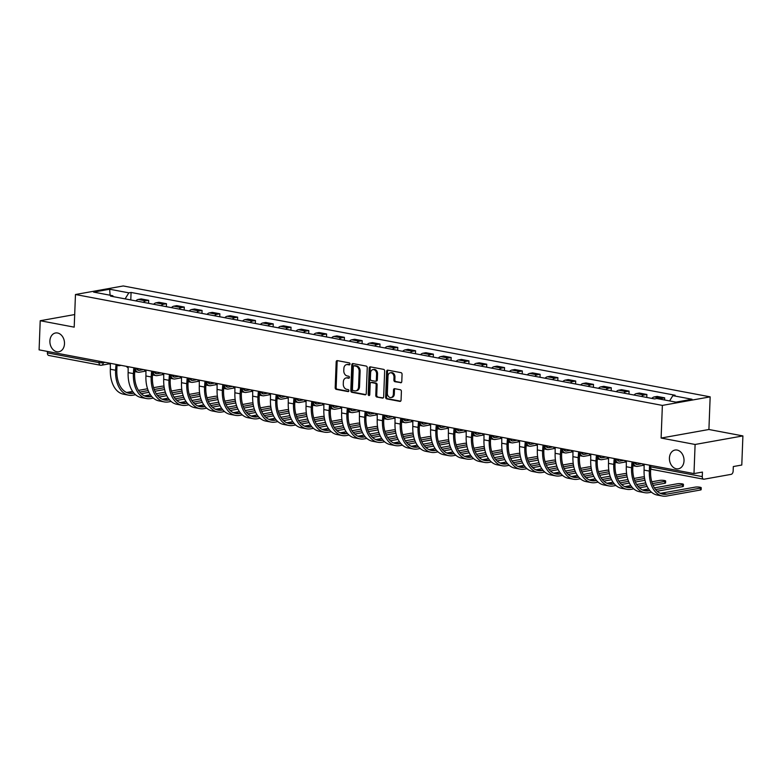 <?xml version="1.0" encoding="UTF-8"?>
<svg xmlns="http://www.w3.org/2000/svg" width="782" height="782" viewBox="0 0 782 782"><rect width="100%" height="100%" fill="white"/><g stroke="black" fill="none" stroke-linecap="round" stroke-linejoin="round"><path stroke-width="1.17" d="M349.994 364.031A1.026 0.772 -100.1 0 0 349.251 362.877L337.355 360.629A1.466 1.105 -100.1 0 0 336.182 361.861L335.185 387.716A1.466 1.105 -100.1 0 0 336.25 389.368L348.146 391.606A1.026 0.772 -100.1 0 0 348.225 389.602L346.68 389.309A4.682 3.548 -100.1 0 1 343.278 384.03L343.357 381.88A4.682 3.548 -100.1 0 1 346.123 377.95A4.682 3.548 -100.1 0 1 347.12 377.96L348.655 378.253A1.026 0.772 -100.1 0 0 348.733 376.24L347.198 375.947A4.682 3.548 -100.1 0 1 343.787 370.678L343.875 368.518A4.682 3.548 -100.1 0 1 346.631 364.588A4.682 3.548 -100.1 0 1 347.628 364.598L349.173 364.891A1.026 0.772 -100.1 0 0 349.994 364.031M669.421 458.037A9.531 7.224 -100.1 0 0 678.405 468.799A9.531 7.224 -100.1 0 0 684.025 460.803A9.531 7.224 -100.1 0 0 675.042 450.041A9.531 7.224 -100.1 0 0 669.421 458.037M49.892 340.981A9.531 7.224 -100.1 0 0 58.875 351.744A9.531 7.224 -100.1 0 0 64.495 343.738A9.531 7.224 -100.1 0 0 55.512 332.985A9.531 7.224 -100.1 0 0 49.892 340.981M400.609 382.779A1.466 1.105 -100.1 0 0 401.782 381.557L402.065 374.304A1.466 1.105 -100.1 0 0 401 372.652L387.784 370.16A1.466 1.105 -100.1 0 0 386.611 371.382L385.624 397.246A1.466 1.105 -100.1 0 0 386.679 398.888L399.895 401.391A1.466 1.105 -100.1 0 0 401.068 400.159L401.401 391.401A1.466 1.105 -100.1 0 0 400.345 389.749L394.685 388.683A1.466 1.105 -100.1 0 0 393.512 389.905L393.346 394.255A3.91 2.962 -100.1 0 1 391.039 397.539A3.91 2.962 -100.1 0 1 387.354 393.121L388.009 376.103A3.91 2.962 -100.1 0 1 390.316 372.818A3.91 2.962 -100.1 0 1 394.001 377.227L393.893 380.072A1.466 1.105 -100.1 0 0 394.959 381.714L401.215 382.672M662.374 405.408L661.113 438.047L695.1 444.469L693.986 473.589L39.1 349.857L40.214 320.728L74.202 327.15L75.463 294.511L662.374 405.408L710.164 396.855L123.253 285.958L75.463 294.511M367.247 367.726A1.466 1.105 -100.1 0 0 366.181 366.074L352.975 363.581A1.466 1.105 -100.1 0 0 351.792 364.803L350.805 390.668A1.466 1.105 -100.1 0 0 351.871 392.31L365.077 394.812A1.466 1.105 -100.1 0 0 366.25 393.581L367.247 367.726M370.375 366.875L383.591 369.368A1.466 1.105 -100.1 0 1 384.656 371.01L383.659 396.875A1.466 1.105 -100.1 0 1 382.486 398.097L376.836 397.031A1.466 1.105 -100.1 0 1 375.771 395.379L376.171 384.891A1.466 1.105 -100.1 0 0 375.106 383.248L371.352 382.535A1.466 1.105 -100.1 0 0 370.179 383.767L369.759 394.685A1.026 0.772 -100.1 0 1 368.195 394.382L369.202 368.097A1.466 1.105 -100.1 0 1 370.375 366.875M695.1 444.469L742.9 435.916L741.786 465.036L733.321 466.551L733.145 471.087A2.981 1.867 100.7 0 1 731.121 474.361L704.074 479.2A2.981 1.867 100.7 0 1 703.634 479.2L651.963 469.435A2.981 1.867 -79.3 0 1 650.604 466.854L702.265 476.609A2.981 1.867 100.7 0 0 703.634 479.2M742.9 435.916L708.912 429.494L710.164 396.855M693.986 473.589L702.441 472.074L702.265 476.609M49.188 355.458A2.981 1.867 -79.3 0 1 48.748 355.458A2.981 1.867 -79.3 0 1 47.389 352.877L99.05 362.643A2.981 0.538 2.2 0 0 103.244 362.731L105.296 362.359M47.438 351.431L47.389 352.877M74.691 314.56L40.214 320.728M143.389 302.331A6.852 4.291 -79.3 0 1 145.775 300.875L138.248 299.447A6.852 4.291 100.7 0 0 135.863 300.914M138.248 299.447L141.171 298.929L148.697 300.347L148.58 303.318M145.775 300.875L148.697 300.347M166.37 306.681L166.488 303.709L158.961 302.292L156.048 302.81A6.852 4.291 100.7 0 0 153.653 304.276M161.18 305.694A6.852 4.291 -79.3 0 1 163.575 304.227L166.488 303.709M184.161 310.043L184.278 307.072L176.752 305.645L173.839 306.173A6.852 4.291 100.7 0 0 171.444 307.639M178.97 309.056A6.852 4.291 -79.3 0 1 181.365 307.59L184.278 307.072M201.952 313.406L202.069 310.434L194.542 309.007L191.629 309.535A6.852 4.291 100.7 0 0 189.234 311.001M196.761 312.419A6.852 4.291 -79.3 0 1 199.156 310.953L202.069 310.434M219.752 316.759L219.859 313.797L212.333 312.37L209.42 312.898A6.852 4.291 100.7 0 0 207.025 314.364M214.551 315.781A6.852 4.291 -79.3 0 1 216.946 314.315L219.859 313.797M237.542 320.121L237.65 317.16L230.123 315.733L227.21 316.26A6.852 4.291 100.7 0 0 224.815 317.727M232.342 319.144A6.852 4.291 -79.3 0 1 234.737 317.678L237.65 317.16M255.333 323.484L255.45 320.522L247.923 319.095L245.001 319.613A6.852 4.291 100.7 0 0 242.615 321.079M250.142 322.507A6.852 4.291 -79.3 0 1 252.527 321.04L255.45 320.522M273.123 326.847L273.241 323.885L265.714 322.458L262.791 322.976A6.852 4.291 100.7 0 0 260.406 324.442M267.933 325.869A6.852 4.291 -79.3 0 1 270.328 324.403L273.241 323.885M290.914 330.209L291.031 327.238L283.504 325.82L280.591 326.338A6.852 4.291 100.7 0 0 278.197 327.805M285.723 329.232A6.852 4.291 -79.3 0 1 288.118 327.766L291.031 327.238M308.704 333.572L308.822 330.6L301.295 329.183L298.382 329.701A6.852 4.291 100.7 0 0 295.987 331.167M303.514 332.594A6.852 4.291 -79.3 0 1 305.909 331.128L308.822 330.6M326.505 336.934L326.612 333.963L319.085 332.546L316.172 333.064A6.852 4.291 100.7 0 0 313.778 334.53M321.304 335.957A6.852 4.291 -79.3 0 1 323.699 334.491L326.612 333.963M344.295 340.297L344.403 337.325L336.876 335.908L333.963 336.426A6.852 4.291 100.7 0 0 331.568 337.892M339.095 339.31A6.852 4.291 -79.3 0 1 341.49 337.853L344.403 337.325M362.086 343.66L362.203 340.688L354.676 339.271L351.753 339.789A6.852 4.291 100.7 0 0 349.358 341.255M356.895 342.672A6.852 4.291 -79.3 0 1 359.28 341.206L362.203 340.688M379.876 347.022L379.993 344.051L372.467 342.624L369.544 343.151A6.852 4.291 100.7 0 0 367.159 344.618M374.686 346.035A6.852 4.291 -79.3 0 1 377.071 344.569L379.993 344.051M397.667 350.385L397.784 347.413L390.257 345.986L387.344 346.514A6.852 4.291 100.7 0 0 384.949 347.98M392.476 349.398A6.852 4.291 -79.3 0 1 394.871 347.931L397.784 347.413M415.457 353.738L415.574 350.776L408.048 349.349L405.135 349.877A6.852 4.291 100.7 0 0 402.74 351.343M410.267 352.76A6.852 4.291 -79.3 0 1 412.661 351.294L415.574 350.776M433.257 357.1L433.365 354.138L425.838 352.711L422.925 353.239A6.852 4.291 100.7 0 0 420.53 354.696M428.057 356.123A6.852 4.291 -79.3 0 1 430.452 354.657L433.365 354.138M451.048 360.463L451.155 357.501L443.629 356.074L440.716 356.592A6.852 4.291 100.7 0 0 438.321 358.058M445.848 359.485A6.852 4.291 -79.3 0 1 448.242 358.019L451.155 357.501M468.838 363.825L468.956 360.864L461.419 359.437L458.506 359.955A6.852 4.291 100.7 0 0 456.111 361.421M463.638 362.848A6.852 4.291 -79.3 0 1 466.033 361.382L468.956 360.864M486.629 367.188L486.746 364.217L479.219 362.799L476.297 363.317A6.852 4.291 100.7 0 0 473.912 364.783M481.438 366.211A6.852 4.291 -79.3 0 1 483.823 364.744L486.746 364.217M504.419 370.551L504.537 367.579L497.01 366.162L494.097 366.68A6.852 4.291 100.7 0 0 491.702 368.146M499.229 369.573A6.852 4.291 -79.3 0 1 501.624 368.107L504.537 367.579M522.21 373.913L522.327 370.942L514.8 369.524L511.887 370.042A6.852 4.291 100.7 0 0 509.493 371.509M517.019 372.936A6.852 4.291 -79.3 0 1 519.414 371.47L522.327 370.942M540.01 377.276L540.118 374.304L532.591 372.887L529.678 373.405A6.852 4.291 100.7 0 0 527.283 374.871M534.81 376.289A6.852 4.291 -79.3 0 1 537.205 374.832L540.118 374.304M557.801 380.638L557.908 377.667L550.381 376.25L547.468 376.768A6.852 4.291 100.7 0 0 545.074 378.234M552.6 379.651A6.852 4.291 -79.3 0 1 554.995 378.185L557.908 377.667M575.591 384.001L575.699 381.03L568.172 379.602L565.259 380.13A6.852 4.291 100.7 0 0 562.864 381.596M570.391 383.014A6.852 4.291 -79.3 0 1 572.786 381.548L575.699 381.03M593.382 387.364L593.499 384.392L585.972 382.965L583.049 383.493A6.852 4.291 100.7 0 0 580.664 384.959M588.191 386.376A6.852 4.291 -79.3 0 1 590.576 384.91L593.499 384.392M611.172 390.717L611.289 387.755L603.763 386.328L600.84 386.855A6.852 4.291 100.7 0 0 598.455 388.322M605.982 389.739A6.852 4.291 -79.3 0 1 608.376 388.273L611.289 387.755M628.963 394.079L629.08 391.117L621.553 389.69L618.64 390.218A6.852 4.291 100.7 0 0 616.245 391.674M623.772 393.102A6.852 4.291 -79.3 0 1 626.167 391.635L629.08 391.117M646.753 397.442L646.87 394.48L639.344 393.053L636.431 393.571A6.852 4.291 100.7 0 0 634.036 395.037M641.563 396.464A6.852 4.291 -79.3 0 1 643.957 394.998L646.87 394.48M664.583 399.983L664.661 397.843L657.134 396.415L654.221 396.933A6.852 4.291 100.7 0 0 651.826 398.4M660.086 399.133A6.852 4.291 -79.3 0 1 661.748 398.361L664.661 397.843M113.429 296.671L112.774 295.723L93.605 292.106L109.666 289.232L128.835 292.849L125.1 298.88M669.578 400.931L672.852 395.643L675.101 395.242L131.073 292.448L128.835 292.849M672.852 395.643L692.021 399.26L675.961 402.134L656.792 398.517L654.554 398.918L110.526 296.124L112.774 295.723M661.113 438.047L708.912 429.494M130.79 299.956L131.073 292.448M109.666 289.232L110.086 295.215M349.779 364.656L348.586 364.432A4.682 3.548 -100.1 0 0 347.589 364.422L346.631 364.588M346.123 377.95L347.071 377.784A4.682 3.548 -100.1 0 1 348.078 377.784L349.261 378.009M337.57 360.668A1.466 1.105 -100.1 0 0 337.14 361.685L336.143 387.54A1.466 1.105 -100.1 0 0 337.208 389.192L348.752 391.371M353.181 363.62A1.466 1.105 -100.1 0 0 352.75 364.637L351.763 390.492A1.466 1.105 -100.1 0 0 352.819 392.144L365.82 394.597M354.129 365.829A1.026 0.772 -100.1 0 0 353.308 366.68L352.428 389.377A1.026 0.772 -100.1 0 0 353.181 390.531L354.803 390.844A4.682 3.548 -100.1 0 0 355.8 390.853A4.682 3.548 -100.1 0 0 358.557 386.924L359.153 371.411A4.682 3.548 -100.1 0 0 355.751 366.132L354.129 365.829L355.077 365.653A1.026 0.772 -100.1 0 0 354.657 365.732M355.8 390.853L356.758 390.677A4.682 3.548 -100.1 0 0 359.515 386.748L358.557 386.924M355.077 365.653L356.709 365.956A4.682 3.548 -100.1 0 1 360.111 371.235L359.515 386.748M383.229 397.891L376.836 397.031M371.704 382.476A1.466 1.105 -100.1 0 1 372.31 382.369L376.064 383.072A1.466 1.105 -100.1 0 1 377.129 384.724L376.728 395.213A1.466 1.105 -100.1 0 0 377.784 396.855M370.59 366.914A1.466 1.105 -100.1 0 0 370.16 367.921L369.153 394.216A1.026 0.772 -100.1 0 0 369.593 395.233M376.592 374.011A3.91 2.962 -100.1 0 0 372.906 369.603A3.91 2.962 -100.1 0 0 370.6 372.877L370.365 378.879A1.466 1.105 -100.1 0 0 371.43 380.531L375.184 381.235A1.466 1.105 -100.1 0 0 376.357 380.013L376.592 374.011L377.55 373.845A3.91 2.962 -100.1 0 0 373.864 369.427L372.906 369.603M376.142 381.069A1.466 1.105 -100.1 0 0 377.315 379.837L376.357 380.013M377.55 373.845L377.315 379.837M390.316 372.818L391.274 372.643A3.91 2.962 -100.1 0 1 394.959 377.061L394.851 379.896A1.466 1.105 -100.1 0 0 395.907 381.548L401.352 382.574M391.039 397.539L391.997 397.364A3.91 2.962 -100.1 0 0 394.304 394.079L393.346 394.255M394.9 388.722A1.466 1.105 -100.1 0 0 394.47 389.739L394.304 394.079M387.999 370.199A1.466 1.105 -100.1 0 0 387.569 371.215L386.572 397.07A1.466 1.105 -100.1 0 0 387.637 398.722L400.638 401.176M143.575 369.593L139.362 370.345A5.582 3.499 -79.3 0 1 138.531 370.345A5.582 3.499 -79.3 0 1 136.801 369.065M135.032 368.615A7.517 4.712 100.7 0 0 138.179 372.252A7.517 4.712 100.7 0 0 139.284 372.252L145.999 371.049M164.005 386.152A3.421 0.616 2.2 0 0 161.424 386.279L153.614 387.667M108.678 363.004A2.981 2.258 -100.1 0 0 110.35 364.314L110.34 369.251A28.738 18.006 100.7 0 0 123.448 394.187L128.698 395.184A28.738 18.006 100.7 0 0 132.95 395.184L135.53 394.724M133.927 393.121L133.018 393.287A26.803 16.793 -79.3 0 1 129.059 393.278A26.803 16.793 -79.3 0 1 116.831 370.023L117.007 365.302M117.153 365.165A2.981 2.258 -100.1 0 1 116.577 365.38A2.981 2.258 -100.1 0 1 115.941 365.37L115.58 370.238A28.738 18.006 100.7 0 0 128.698 395.184M141.2 393.708L148.991 392.32M154.924 391.254L164.611 389.524M164.249 387.696L154.21 389.495M148.199 390.57L139.685 392.095M147.544 388.762L138.463 390.384M132.637 391.42L127.779 392.29A26.803 16.793 -79.3 0 1 126.498 392.447M161.366 372.955L157.153 373.708A5.582 3.499 -79.3 0 1 156.332 373.708A5.582 3.499 -79.3 0 1 154.592 372.428M152.832 371.978A7.517 4.712 100.7 0 0 155.97 375.614A7.517 4.712 100.7 0 0 157.084 375.614L163.79 374.412M179.156 376.318L174.943 377.071A5.582 3.499 -79.3 0 1 174.122 377.071A5.582 3.499 -79.3 0 1 172.392 375.79M170.623 375.34A7.517 4.712 100.7 0 0 173.76 378.977A7.517 4.712 100.7 0 0 174.875 378.977L181.58 377.774M181.805 389.514A3.421 0.616 2.2 0 0 179.215 389.632L171.414 391.029M126.469 366.367A2.981 2.258 -100.1 0 0 128.15 367.677L128.131 372.613A28.738 18.006 100.7 0 0 141.239 397.549L146.488 398.546A28.738 18.006 100.7 0 0 150.74 398.546L153.331 398.087M151.728 396.484L150.809 396.65A26.803 16.793 -79.3 0 1 146.85 396.64A26.803 16.793 -79.3 0 1 134.621 373.385L134.797 368.664M134.944 368.527A2.981 2.258 -100.1 0 1 134.367 368.733A2.981 2.258 -100.1 0 1 133.732 368.733L133.38 373.601A28.738 18.006 100.7 0 0 146.488 398.546M158.99 397.07L166.781 395.682M172.714 394.617L182.401 392.887M182.04 391.059L172.001 392.857M165.989 393.933L157.475 395.457M165.334 392.114L156.253 393.747M150.427 394.783L145.569 395.653A26.803 16.793 -79.3 0 1 144.289 395.809M199.596 392.867A3.421 0.616 2.2 0 0 197.005 392.994L189.205 394.392M144.269 369.72A2.981 2.258 -100.1 0 0 145.941 371.039L145.921 375.976A28.738 18.006 100.7 0 0 159.039 400.912L164.279 401.909A28.738 18.006 100.7 0 0 168.531 401.909L171.121 401.449M169.518 399.846L168.609 400.013A26.803 16.793 -79.3 0 1 164.64 400.003A26.803 16.793 -79.3 0 1 152.412 376.738L152.588 372.027M152.734 371.89A2.981 2.258 -100.1 0 1 152.167 372.095A2.981 2.258 -100.1 0 1 151.522 372.095L151.17 376.963A28.738 18.006 100.7 0 0 164.279 401.909M176.781 400.433L184.572 399.045M190.505 397.979L200.202 396.249M199.83 394.421L189.791 396.22M183.79 397.295L175.266 398.82M183.125 395.477L174.044 397.109M168.218 398.146L163.36 399.016A26.803 16.793 -79.3 0 1 162.079 399.172M196.956 379.681L192.734 380.433A5.582 3.499 -79.3 0 1 191.913 380.433A5.582 3.499 -79.3 0 1 190.182 379.153M188.413 378.703A7.517 4.712 100.7 0 0 191.551 382.339A7.517 4.712 100.7 0 0 192.665 382.339L199.381 381.137M214.747 383.043L210.534 383.796A5.582 3.499 -79.3 0 1 209.703 383.796A5.582 3.499 -79.3 0 1 207.973 382.515M206.204 382.066A7.517 4.712 100.7 0 0 209.341 385.692A7.517 4.712 100.7 0 0 210.456 385.702L217.171 384.5M232.537 386.406L228.324 387.158A5.582 3.499 -79.3 0 1 227.494 387.158A5.582 3.499 -79.3 0 1 225.763 385.878M223.994 385.428A7.517 4.712 100.7 0 0 227.132 389.055A7.517 4.712 100.7 0 0 228.246 389.055L234.962 387.862M217.386 396.23A3.421 0.616 2.2 0 0 214.796 396.357L206.995 397.755M162.06 373.082A2.981 2.258 -100.1 0 0 163.731 374.402L163.712 379.338A28.738 18.006 100.7 0 0 176.83 404.274L182.069 405.272A28.738 18.006 100.7 0 0 186.321 405.272L188.912 404.812M187.309 403.209L186.399 403.365A26.803 16.793 -79.3 0 1 182.431 403.365A26.803 16.793 -79.3 0 1 170.202 380.101L170.388 375.38M170.525 375.252A2.981 2.258 -100.1 0 1 169.958 375.458A2.981 2.258 -100.1 0 1 169.323 375.458L168.961 380.326A28.738 18.006 100.7 0 0 182.069 405.272M194.571 403.795L202.362 402.407M208.295 401.342L217.992 399.612M217.621 397.784L207.582 399.582M201.58 400.658L193.056 402.183M200.915 398.84L191.834 400.462M186.008 401.508L181.15 402.378A26.803 16.793 -79.3 0 1 179.87 402.535M235.177 399.592A3.421 0.616 2.2 0 0 232.596 399.719L224.786 401.117M179.85 376.445A2.981 2.258 -100.1 0 0 181.522 377.765L181.502 382.701A28.738 18.006 100.7 0 0 194.62 407.637L199.869 408.634A28.738 18.006 100.7 0 0 204.112 408.634L206.702 408.175M205.099 406.572L204.19 406.728A26.803 16.793 -79.3 0 1 200.221 406.728A26.803 16.793 -79.3 0 1 187.993 383.463L188.179 378.742M188.315 378.615A2.981 2.258 -100.1 0 1 187.748 378.82A2.981 2.258 -100.1 0 1 187.113 378.82L186.751 383.688A28.738 18.006 100.7 0 0 199.869 408.634M212.362 407.158L220.153 405.76M226.096 404.705L235.783 402.965M235.411 401.146L225.372 402.945M219.371 404.02L210.847 405.535M218.706 402.202L209.635 403.825M203.799 404.871L198.941 405.741A26.803 16.793 -79.3 0 1 197.66 405.897M252.967 402.955A3.421 0.616 2.2 0 0 250.387 403.082L242.576 404.48M197.641 379.808A2.981 2.258 -100.1 0 0 199.312 381.127L199.293 386.054A28.738 18.006 100.7 0 0 212.411 411L217.66 411.987A28.738 18.006 100.7 0 0 221.912 411.997L224.493 411.537M222.89 409.934L221.98 410.091A26.803 16.793 -79.3 0 1 218.012 410.091A26.803 16.793 -79.3 0 1 205.783 386.826L205.969 382.105M206.106 381.978A2.981 2.258 -100.1 0 1 205.539 382.183A2.981 2.258 -100.1 0 1 204.904 382.183L204.542 387.051A28.738 18.006 100.7 0 0 217.66 411.987M230.152 410.521L237.953 409.123M243.886 408.067L253.573 406.327M253.202 404.509L243.163 406.308M237.161 407.373L228.647 408.898M236.506 405.565L227.425 407.187M221.589 408.233L216.731 409.103A26.803 16.793 -79.3 0 1 215.461 409.26M250.328 389.768L246.115 390.521A5.582 3.499 -79.3 0 1 245.284 390.521A5.582 3.499 -79.3 0 1 243.554 389.24M241.785 388.791A7.517 4.712 100.7 0 0 244.932 392.417A7.517 4.712 100.7 0 0 246.037 392.417L252.752 391.225M270.758 406.317A3.421 0.616 2.2 0 0 268.177 406.445L260.367 407.842M215.431 383.17A2.981 2.258 -100.1 0 0 217.103 384.49L217.093 389.416A28.738 18.006 100.7 0 0 230.201 414.362L235.45 415.35A28.738 18.006 100.7 0 0 239.703 415.359L242.283 414.9M240.68 413.297L239.771 413.453A26.803 16.793 -79.3 0 1 235.812 413.453A26.803 16.793 -79.3 0 1 223.574 390.189L223.76 385.467M223.906 385.331A2.981 2.258 -100.1 0 1 223.329 385.546A2.981 2.258 -100.1 0 1 222.694 385.546L222.332 390.413A28.738 18.006 100.7 0 0 235.45 415.35M247.953 413.883L255.743 412.485M261.677 411.43L271.364 409.69M270.992 407.872L260.963 409.66M254.952 410.736L246.438 412.261M254.297 408.927L245.216 410.55M239.38 411.596L234.532 412.466A26.803 16.793 -79.3 0 1 233.251 412.622M268.118 393.121L263.905 393.884A5.582 3.499 -79.3 0 1 263.075 393.884A5.582 3.499 -79.3 0 1 261.344 392.603M259.585 392.153A7.517 4.712 100.7 0 0 262.723 395.78A7.517 4.712 100.7 0 0 263.827 395.78L270.543 394.578M288.548 409.68A3.421 0.616 2.2 0 0 285.968 409.807L278.167 411.205M233.222 386.533A2.981 2.258 -100.1 0 0 234.903 387.843L234.883 392.779A28.738 18.006 100.7 0 0 247.992 417.725L253.241 418.712A28.738 18.006 100.7 0 0 257.493 418.722L260.074 418.253M258.48 416.65L257.561 416.816A26.803 16.793 -79.3 0 1 253.603 416.816A26.803 16.793 -79.3 0 1 241.374 393.551L241.55 388.83M241.697 388.693A2.981 2.258 -100.1 0 1 241.12 388.908A2.981 2.258 -100.1 0 1 240.485 388.898L240.123 393.776A28.738 18.006 100.7 0 0 253.241 418.712M265.743 417.246L273.534 415.848M279.467 414.792L289.154 413.052M288.793 411.234L278.754 413.023M272.742 414.098L264.228 415.623M272.087 412.29L263.006 413.913M257.18 414.959L252.322 415.829A26.803 16.793 -79.3 0 1 251.042 415.985M285.909 396.484L281.696 397.246A5.582 3.499 -79.3 0 1 280.875 397.236A5.582 3.499 -79.3 0 1 279.145 395.966M277.375 395.516A7.517 4.712 100.7 0 0 280.513 399.143A7.517 4.712 100.7 0 0 281.628 399.143L288.333 397.94M306.349 413.043A3.421 0.616 2.2 0 0 303.758 413.17L295.958 414.568M251.022 389.895A2.981 2.258 -100.1 0 0 252.694 391.205L252.674 396.142A28.738 18.006 100.7 0 0 265.782 421.087L271.031 422.075A28.738 18.006 100.7 0 0 275.284 422.085L277.874 421.615M276.271 420.012L275.362 420.178A26.803 16.793 -79.3 0 1 271.393 420.178A26.803 16.793 -79.3 0 1 259.165 396.914L259.341 392.193M259.487 392.056A2.981 2.258 -100.1 0 1 258.92 392.271A2.981 2.258 -100.1 0 1 258.275 392.261L257.923 397.139A28.738 18.006 100.7 0 0 271.031 422.075M283.534 420.608L291.324 419.211M297.258 418.145L306.955 416.415M306.583 414.597L296.544 416.386M290.542 417.461L282.019 418.986M289.878 415.653L280.797 417.275M274.971 418.321L270.113 419.191A26.803 16.793 -79.3 0 1 268.832 419.348M303.709 399.846L299.486 400.599A5.582 3.499 -79.3 0 1 298.665 400.599A5.582 3.499 -79.3 0 1 296.935 399.319M295.166 398.869A7.517 4.712 100.7 0 0 298.304 402.505A7.517 4.712 100.7 0 0 299.418 402.505L306.124 401.303M324.139 416.405A3.421 0.616 2.2 0 0 321.549 416.532L313.748 417.93M268.812 393.258A2.981 2.258 -100.1 0 0 270.484 394.568L270.464 399.504A28.738 18.006 100.7 0 0 283.583 424.45L288.822 425.437A28.738 18.006 100.7 0 0 293.074 425.447L295.664 424.978M294.061 423.375L293.152 423.541A26.803 16.793 -79.3 0 1 289.184 423.531A26.803 16.793 -79.3 0 1 276.955 400.276L277.131 395.555M277.278 395.418A2.981 2.258 -100.1 0 1 276.711 395.633A2.981 2.258 -100.1 0 1 276.075 395.624L275.714 400.501A28.738 18.006 100.7 0 0 288.822 425.437M301.324 423.971L309.115 422.573M315.048 421.508L324.745 419.778M324.374 417.95L314.335 419.748M308.333 420.824L299.809 422.348M307.668 419.015L298.587 420.638M292.761 421.684L287.903 422.554A26.803 16.793 -79.3 0 1 286.623 422.71M321.5 403.209L317.277 403.962A5.582 3.499 -79.3 0 1 316.456 403.962A5.582 3.499 -79.3 0 1 314.726 402.681M312.956 402.231A7.517 4.712 100.7 0 0 316.094 405.868A7.517 4.712 100.7 0 0 317.209 405.868L323.924 404.665M341.93 419.768A3.421 0.616 2.2 0 0 339.339 419.895L331.539 421.283M286.603 396.621A2.981 2.258 -100.1 0 0 288.275 397.93L288.255 402.867A28.738 18.006 100.7 0 0 301.373 427.813L306.612 428.8A28.738 18.006 100.7 0 0 310.865 428.8L313.455 428.341M311.852 426.737L310.943 426.904A26.803 16.793 -79.3 0 1 306.974 426.894A26.803 16.793 -79.3 0 1 294.746 403.639L294.931 398.918M295.068 398.781A2.981 2.258 -100.1 0 1 294.501 398.996A2.981 2.258 -100.1 0 1 293.866 398.986L293.504 403.854A28.738 18.006 100.7 0 0 306.612 428.8M319.115 427.334L326.905 425.936M332.849 424.87L342.536 423.14M342.164 421.312L332.125 423.111M326.123 424.186L317.6 425.711M325.459 422.378L316.387 424M310.552 425.046L305.694 425.907A26.803 16.793 -79.3 0 1 304.413 426.063M339.29 406.572L335.077 407.324A5.582 3.499 -79.3 0 1 334.246 407.324A5.582 3.499 -79.3 0 1 332.516 406.044M330.747 405.594A7.517 4.712 100.7 0 0 333.885 409.23A7.517 4.712 100.7 0 0 334.999 409.23L341.714 408.028M359.72 423.13A3.421 0.616 2.2 0 0 357.139 423.257L349.329 424.646M304.393 399.983A2.981 2.258 -100.1 0 0 306.065 401.293L306.045 406.229A28.738 18.006 100.7 0 0 319.164 431.165L324.413 432.163A28.738 18.006 100.7 0 0 328.665 432.163L331.245 431.703M329.642 430.1L328.733 430.266A26.803 16.793 -79.3 0 1 324.765 430.256A26.803 16.793 -79.3 0 1 312.536 407.002L312.722 402.28M312.859 402.144A2.981 2.258 -100.1 0 1 312.292 402.359A2.981 2.258 -100.1 0 1 311.656 402.349L311.295 407.217A28.738 18.006 100.7 0 0 324.413 432.163M336.905 430.687L344.696 429.298M350.639 428.233L360.326 426.503M359.955 424.675L349.916 426.473M343.914 427.549L335.39 429.074M343.259 425.74L334.178 427.363M328.342 428.399L323.484 429.269A26.803 16.793 -79.3 0 1 322.213 429.426M357.081 409.934L352.868 410.687A5.582 3.499 -79.3 0 1 352.037 410.687A5.582 3.499 -79.3 0 1 350.307 409.406M348.537 408.957A7.517 4.712 100.7 0 0 351.685 412.593A7.517 4.712 100.7 0 0 352.79 412.593L359.505 411.391M377.51 426.493A3.421 0.616 2.2 0 0 374.93 426.61L367.12 428.008M322.184 403.346A2.981 2.258 -100.1 0 0 323.856 404.656L323.846 409.592A28.738 18.006 100.7 0 0 336.954 434.528L342.203 435.525A28.738 18.006 100.7 0 0 346.455 435.525L349.036 435.066M347.433 433.463L346.524 433.629A26.803 16.793 -79.3 0 1 342.565 433.619A26.803 16.793 -79.3 0 1 330.327 410.364L330.512 405.643M330.659 405.506A2.981 2.258 -100.1 0 1 330.082 405.711A2.981 2.258 -100.1 0 1 329.447 405.711L329.085 410.579A28.738 18.006 100.7 0 0 342.203 435.525M354.696 434.049L362.496 432.661M368.43 431.596L378.117 429.865M377.745 428.037L367.716 429.836M361.704 430.911L353.19 432.436M361.049 429.093L351.968 430.726M346.133 431.762L341.275 432.632A26.803 16.793 -79.3 0 1 340.004 432.788M374.871 413.297L370.658 414.049A5.582 3.499 -79.3 0 1 369.827 414.049A5.582 3.499 -79.3 0 1 368.097 412.769M366.338 412.319A7.517 4.712 100.7 0 0 369.475 415.956A7.517 4.712 100.7 0 0 370.58 415.956L377.295 414.753M395.301 429.846A3.421 0.616 2.2 0 0 392.72 429.973L384.91 431.371M339.975 406.699A2.981 2.258 -100.1 0 0 341.656 408.018L341.636 412.955A28.738 18.006 100.7 0 0 354.745 437.891L359.994 438.888A28.738 18.006 100.7 0 0 364.246 438.888L366.826 438.428M365.233 436.825L364.314 436.991A26.803 16.793 -79.3 0 1 360.355 436.982A26.803 16.793 -79.3 0 1 348.127 413.717L348.303 409.006M348.449 408.869A2.981 2.258 -100.1 0 1 347.873 409.074A2.981 2.258 -100.1 0 1 347.237 409.074L346.876 413.942A28.738 18.006 100.7 0 0 359.994 438.888M372.496 437.412L380.287 436.024M386.22 434.958L395.907 433.228M395.545 431.4L385.506 433.199M379.495 434.274L370.981 435.799M378.84 432.456L369.759 434.088M363.933 435.124L359.075 435.994A26.803 16.793 -79.3 0 1 357.794 436.151M392.662 416.659L388.449 417.412A5.582 3.499 -79.3 0 1 387.628 417.412A5.582 3.499 -79.3 0 1 385.897 416.132M384.128 415.682A7.517 4.712 100.7 0 0 387.266 419.308A7.517 4.712 100.7 0 0 388.38 419.318L395.086 418.116M413.101 433.208A3.421 0.616 2.2 0 0 410.511 433.336L402.71 434.733M357.775 410.061A2.981 2.258 -100.1 0 0 359.446 411.381L359.427 416.317A28.738 18.006 100.7 0 0 372.535 441.253L377.784 442.25A28.738 18.006 100.7 0 0 382.036 442.25L384.627 441.791M383.024 440.188L382.105 440.344A26.803 16.793 -79.3 0 1 378.146 440.344A26.803 16.793 -79.3 0 1 365.917 417.08L366.093 412.358M366.24 412.231A2.981 2.258 -100.1 0 1 365.673 412.437A2.981 2.258 -100.1 0 1 365.028 412.437L364.676 417.305A28.738 18.006 100.7 0 0 377.784 442.25M390.286 440.774L398.077 439.386M404.011 438.321L413.707 436.591M413.336 434.763L403.297 436.561M397.285 437.637L388.771 439.161M396.63 435.818L387.549 437.441M381.724 438.487L376.865 439.357A26.803 16.793 -79.3 0 1 375.585 439.513M410.462 420.022L406.239 420.775A5.582 3.499 -79.3 0 1 405.418 420.775A5.582 3.499 -79.3 0 1 403.688 419.494M401.919 419.044A7.517 4.712 100.7 0 0 405.056 422.671A7.517 4.712 100.7 0 0 406.171 422.681L412.876 421.478M430.892 436.571A3.421 0.616 2.2 0 0 428.301 436.698L420.501 438.096M375.565 413.424A2.981 2.258 -100.1 0 0 377.237 414.743L377.217 419.68A28.738 18.006 100.7 0 0 390.335 444.616L395.575 445.613A28.738 18.006 100.7 0 0 399.827 445.613L402.417 445.154M400.814 443.55L399.905 443.707A26.803 16.793 -79.3 0 1 395.936 443.707A26.803 16.793 -79.3 0 1 383.708 420.442L383.884 415.721M384.03 415.594A2.981 2.258 -100.1 0 1 383.463 415.799A2.981 2.258 -100.1 0 1 382.828 415.799L382.466 420.667A28.738 18.006 100.7 0 0 395.575 445.613M408.077 444.137L415.868 442.739M421.801 441.683L431.498 439.943M431.126 438.125L421.087 439.924M415.086 440.999L406.562 442.514M414.421 439.181L405.34 440.804M399.514 441.85L394.656 442.72A26.803 16.793 -79.3 0 1 393.375 442.876M428.253 423.385L424.03 424.137A5.582 3.499 -79.3 0 1 423.209 424.137A5.582 3.499 -79.3 0 1 421.478 422.857M419.709 422.407A7.517 4.712 100.7 0 0 422.847 426.034A7.517 4.712 100.7 0 0 423.961 426.034L430.677 424.841M448.682 439.934A3.421 0.616 2.2 0 0 446.092 440.061L438.291 441.459M393.356 416.786A2.981 2.258 -100.1 0 0 395.027 418.106L395.008 423.033A28.738 18.006 100.7 0 0 408.126 447.978L413.365 448.966A28.738 18.006 100.7 0 0 417.617 448.976L420.208 448.516M418.605 446.913L417.696 447.069A26.803 16.793 -79.3 0 1 413.727 447.069A26.803 16.793 -79.3 0 1 401.498 423.805L401.684 419.084M401.821 418.957A2.981 2.258 -100.1 0 1 401.254 419.162A2.981 2.258 -100.1 0 1 400.619 419.162L400.257 424.03A28.738 18.006 100.7 0 0 413.365 448.966M425.867 447.5L433.658 446.102M439.592 445.046L449.288 443.306M448.917 441.488L438.878 443.286M432.876 444.352L424.352 445.877M432.211 442.544L423.13 444.166M417.305 445.212L412.446 446.082A26.803 16.793 -79.3 0 1 411.166 446.239M446.043 426.747L441.83 427.5A5.582 3.499 -79.3 0 1 440.999 427.5A5.582 3.499 -79.3 0 1 439.269 426.219M437.5 425.77A7.517 4.712 100.7 0 0 440.637 429.396A7.517 4.712 100.7 0 0 441.752 429.396L448.467 428.204M466.473 443.296A3.421 0.616 2.2 0 0 463.892 443.423L456.082 444.821M411.146 420.149A2.981 2.258 -100.1 0 0 412.818 421.459L412.798 426.395A28.738 18.006 100.7 0 0 425.916 451.341L431.165 452.328A28.738 18.006 100.7 0 0 435.408 452.338L437.998 451.879M436.395 450.276L435.486 450.432A26.803 16.793 -79.3 0 1 431.517 450.432A26.803 16.793 -79.3 0 1 419.289 427.168L419.475 422.446M419.611 422.309A2.981 2.258 -100.1 0 1 419.044 422.524A2.981 2.258 -100.1 0 1 418.409 422.524L418.047 427.392A28.738 18.006 100.7 0 0 431.165 452.328M443.658 450.862L451.449 449.464M457.392 448.409L467.079 446.669M466.707 444.85L456.668 446.639M450.667 447.715L442.143 449.239M450.002 445.906L440.931 447.529M435.095 448.575L430.237 449.445A26.803 16.793 -79.3 0 1 428.956 449.601M463.834 430.1L459.62 430.862A5.582 3.499 -79.3 0 1 458.79 430.862A5.582 3.499 -79.3 0 1 457.059 429.582M455.29 429.132A7.517 4.712 100.7 0 0 458.428 432.759A7.517 4.712 100.7 0 0 459.542 432.759L466.258 431.556M484.263 446.659A3.421 0.616 2.2 0 0 481.683 446.786L473.872 448.184M428.937 423.512A2.981 2.258 -100.1 0 0 430.608 424.822L430.599 429.758A28.738 18.006 100.7 0 0 443.707 454.704L448.956 455.691A28.738 18.006 100.7 0 0 453.208 455.701L455.789 455.232M454.186 453.628L453.277 453.795A26.803 16.793 -79.3 0 1 449.318 453.795A26.803 16.793 -79.3 0 1 437.079 430.53L437.265 425.809M437.412 425.672A2.981 2.258 -100.1 0 1 436.835 425.887A2.981 2.258 -100.1 0 1 436.2 425.877L435.838 430.755A28.738 18.006 100.7 0 0 448.956 455.691M461.448 454.225L469.249 452.827M475.182 451.771L484.869 450.031M484.498 448.213L474.459 450.002M468.457 451.077L459.943 452.602M467.802 449.269L458.721 450.891M452.886 451.937L448.027 452.807A26.803 16.793 -79.3 0 1 446.757 452.964M481.624 433.463L477.411 434.225A5.582 3.499 -79.3 0 1 476.58 434.215A5.582 3.499 -79.3 0 1 474.85 432.945M473.081 432.495A7.517 4.712 100.7 0 0 476.228 436.121A7.517 4.712 100.7 0 0 477.333 436.121L484.048 434.919M502.054 450.021A3.421 0.616 2.2 0 0 499.473 450.149L491.663 451.546M446.727 426.874A2.981 2.258 -100.1 0 0 448.399 428.184L448.389 433.12A28.738 18.006 100.7 0 0 461.497 458.066L466.746 459.054A28.738 18.006 100.7 0 0 470.999 459.063L473.579 458.594M471.986 456.991L471.067 457.157A26.803 16.793 -79.3 0 1 467.108 457.157A26.803 16.793 -79.3 0 1 454.88 433.893L455.056 429.171M455.202 429.035A2.981 2.258 -100.1 0 1 454.625 429.25A2.981 2.258 -100.1 0 1 453.99 429.24L453.628 434.118A28.738 18.006 100.7 0 0 466.746 459.054M479.249 457.587L487.039 456.189M492.973 455.124L502.66 453.394M502.298 451.576L492.259 453.365M486.248 454.44L477.734 455.965M485.593 452.631L476.512 454.254M470.686 455.3L465.828 456.17A26.803 16.793 -79.3 0 1 464.547 456.326M499.415 436.825L495.202 437.578A5.582 3.499 -79.3 0 1 494.38 437.578A5.582 3.499 -79.3 0 1 492.64 436.297M509.17 465.319L506.58 465.779A28.738 18.006 100.7 0 1 502.327 465.779A28.738 18.006 100.7 0 1 489.219 440.833L489.571 435.965A2.981 2.258 -100.1 0 0 490.216 435.975L490.91 435.848A7.517 4.712 100.7 0 0 494.019 439.484A7.517 4.712 100.7 0 0 495.133 439.484L501.839 438.282M519.854 453.384A3.421 0.616 2.2 0 0 517.264 453.511L509.463 454.909M464.518 430.237A2.981 2.258 -100.1 0 0 466.199 431.547L466.18 436.483A28.738 18.006 100.7 0 0 479.288 461.429L484.537 462.416A28.738 18.006 100.7 0 0 488.789 462.426L491.379 461.957M489.776 460.354L488.858 460.52A26.803 16.793 -79.3 0 1 484.899 460.51A26.803 16.793 -79.3 0 1 472.67 437.255L472.846 432.534M472.993 432.397A2.981 2.258 -100.1 0 1 472.416 432.612A2.981 2.258 -100.1 0 1 471.781 432.602L471.429 437.48A28.738 18.006 100.7 0 0 484.537 462.416M497.039 460.95L504.83 459.552M510.763 458.487L520.45 456.756M520.089 454.928L510.05 456.727M504.038 457.802L495.524 459.327M503.383 455.994L494.302 457.617M488.476 458.663L483.618 459.533A26.803 16.793 -79.3 0 1 482.338 459.679M517.215 440.188L512.992 440.94A5.582 3.499 -79.3 0 1 512.171 440.94A5.582 3.499 -79.3 0 1 510.441 439.66M526.96 468.682L524.37 469.141A28.738 18.006 100.7 0 1 520.118 469.141A28.738 18.006 100.7 0 1 507.01 444.196L507.371 439.328A2.981 2.258 -100.1 0 0 508.007 439.337L508.701 439.21A7.517 4.712 100.7 0 0 511.809 442.847A7.517 4.712 100.7 0 0 512.924 442.847L519.629 441.644M537.645 456.747A3.421 0.616 2.2 0 0 535.054 456.874L527.254 458.262M482.318 433.599A2.981 2.258 -100.1 0 0 483.99 434.909L483.97 439.846A28.738 18.006 100.7 0 0 497.088 464.791L502.327 465.779M507.567 463.716L506.658 463.882A26.803 16.793 -79.3 0 1 502.689 463.873A26.803 16.793 -79.3 0 1 490.461 440.618L490.637 435.897M490.216 435.975A2.981 2.258 -100.1 0 0 490.783 435.76M514.83 464.312L522.62 462.915M528.554 461.849L538.251 460.119M537.879 458.291L527.84 460.09M521.838 461.165L513.315 462.69M521.174 459.357L512.093 460.979M506.267 462.025L501.409 462.885A26.803 16.793 -79.3 0 1 500.128 463.042M535.005 443.55L530.783 444.303A5.582 3.499 -79.3 0 1 529.961 444.303A5.582 3.499 -79.3 0 1 528.231 443.023M544.751 472.045L542.161 472.504A28.738 18.006 100.7 0 1 537.918 472.504A28.738 18.006 100.7 0 1 524.8 447.558L525.162 442.69A2.981 2.258 -100.1 0 0 525.797 442.69L526.491 442.573A7.517 4.712 100.7 0 0 529.6 446.209A7.517 4.712 100.7 0 0 530.714 446.209L537.429 445.007M555.435 460.109A3.421 0.616 2.2 0 0 552.845 460.227L545.044 461.624M500.109 436.962A2.981 2.258 -100.1 0 0 501.78 438.272L501.761 443.208A28.738 18.006 100.7 0 0 514.879 468.144L520.118 469.141M525.357 467.079L524.448 467.245A26.803 16.793 -79.3 0 1 520.48 467.235A26.803 16.793 -79.3 0 1 508.251 443.981L508.437 439.259M508.007 439.337A2.981 2.258 -100.1 0 0 508.574 439.122M532.62 467.665L540.411 466.277M546.344 465.212L556.041 463.482M555.67 461.654L545.631 463.452M539.629 464.528L531.105 466.052M538.964 462.719L529.883 464.342M524.057 465.378L519.199 466.248A26.803 16.793 -79.3 0 1 517.919 466.404M552.796 446.913L548.583 447.666A5.582 3.499 -79.3 0 1 547.752 447.666A5.582 3.499 -79.3 0 1 546.022 446.385M562.541 475.407L559.961 475.867A28.738 18.006 100.7 0 1 555.709 475.867A28.738 18.006 100.7 0 1 542.591 450.921L542.952 446.053A2.981 2.258 -100.1 0 0 543.588 446.053L544.292 445.935A7.517 4.712 100.7 0 0 547.39 449.572A7.517 4.712 100.7 0 0 548.505 449.572L555.22 448.369M573.226 463.472A3.421 0.616 2.2 0 0 570.645 463.589L562.835 464.987M517.899 440.315A2.981 2.258 -100.1 0 0 519.571 441.635L519.551 446.571A28.738 18.006 100.7 0 0 532.669 471.507L537.918 472.504M543.148 470.441L542.239 470.608A26.803 16.793 -79.3 0 1 538.27 470.598A26.803 16.793 -79.3 0 1 526.042 447.343L526.227 442.622M525.797 442.69A2.981 2.258 -100.1 0 0 526.364 442.485M550.411 471.028L558.201 469.64M564.145 468.574L573.832 466.844M573.46 465.016L563.421 466.815M557.419 467.89L548.896 469.415M556.755 466.072L547.683 467.704M541.848 468.741L536.99 469.611A26.803 16.793 -79.3 0 1 535.709 469.767M570.586 450.276L566.373 451.028A5.582 3.499 -79.3 0 1 565.542 451.028A5.582 3.499 -79.3 0 1 563.812 449.748M580.332 478.77L577.751 479.229A28.738 18.006 100.7 0 1 573.499 479.229A28.738 18.006 100.7 0 1 560.381 454.283L560.743 449.415A2.981 2.258 -100.1 0 0 561.378 449.415L562.082 449.288A7.517 4.712 100.7 0 0 565.181 452.934A7.517 4.712 100.7 0 0 566.295 452.934L573.011 451.732M591.016 466.825A3.421 0.616 2.2 0 0 588.435 466.952L580.625 468.35M535.69 443.677A2.981 2.258 -100.1 0 0 537.361 444.997L537.342 449.933A28.738 18.006 100.7 0 0 550.46 474.87L555.709 475.867M560.938 473.804L560.029 473.97A26.803 16.793 -79.3 0 1 556.061 473.96A26.803 16.793 -79.3 0 1 543.832 450.696L544.018 445.984M543.588 446.053A2.981 2.258 -100.1 0 0 544.164 445.848M568.201 474.391L576.002 473.002M581.935 471.937L591.622 470.207M591.251 468.379L581.212 470.178M575.21 471.253L566.696 472.778M574.555 469.435L565.474 471.067M559.638 472.103L554.78 472.973A26.803 16.793 -79.3 0 1 553.509 473.13M588.377 453.638L584.164 454.391A5.582 3.499 -79.3 0 1 583.333 454.391A5.582 3.499 -79.3 0 1 581.603 453.11M579.833 452.661A7.517 4.712 100.7 0 0 582.981 456.287A7.517 4.712 100.7 0 0 584.086 456.297L590.801 455.095M608.807 470.187A3.421 0.616 2.2 0 0 606.226 470.314L598.416 471.712M553.48 447.04A2.981 2.258 -100.1 0 0 555.152 448.36L555.142 453.296A28.738 18.006 100.7 0 0 568.25 478.232L573.499 479.229M578.729 477.167L577.82 477.323A26.803 16.793 -79.3 0 1 573.861 477.323A26.803 16.793 -79.3 0 1 561.623 454.059L561.808 449.337M561.378 449.415A2.981 2.258 -100.1 0 0 561.955 449.21M586.001 477.753L593.792 476.365M599.726 475.3L609.413 473.569M609.041 471.742L599.012 473.54M593 474.615L584.486 476.14M592.345 472.797L583.264 474.42M577.429 475.466L572.58 476.336A26.803 16.793 -79.3 0 1 571.3 476.492M606.167 457.001L601.954 457.753A5.582 3.499 -79.3 0 1 601.123 457.753A5.582 3.499 -79.3 0 1 599.393 456.473M615.923 485.495L613.332 485.954A28.738 18.006 100.7 0 1 609.08 485.945A28.738 18.006 100.7 0 1 595.972 461.009L596.324 456.141A2.981 2.258 -100.1 0 0 596.969 456.141L597.663 456.014A7.517 4.712 100.7 0 0 600.772 459.65A7.517 4.712 100.7 0 0 601.886 459.66L608.591 458.457M626.607 473.55A3.421 0.616 2.2 0 0 624.016 473.677L616.216 475.075M571.271 450.403A2.981 2.258 -100.1 0 0 572.952 451.722L572.932 456.659A28.738 18.006 100.7 0 0 586.041 481.595L591.29 482.592A28.738 18.006 100.7 0 0 595.542 482.592L598.122 482.132M596.529 480.529L595.61 480.686A26.803 16.793 -79.3 0 1 591.651 480.686A26.803 16.793 -79.3 0 1 579.423 457.421L579.599 452.7M579.745 452.573A2.981 2.258 -100.1 0 1 579.169 452.778A2.981 2.258 -100.1 0 1 578.533 452.778L578.181 457.646A28.738 18.006 100.7 0 0 591.29 482.592M603.792 481.116L611.583 479.718M617.516 478.662L627.203 476.922M626.841 475.104L616.803 476.903M610.791 477.978L602.277 479.493M610.136 476.16L601.055 477.782M595.229 478.828L590.371 479.698A26.803 16.793 -79.3 0 1 589.09 479.855M623.958 460.363L619.745 461.116A5.582 3.499 -79.3 0 1 618.924 461.116A5.582 3.499 -79.3 0 1 617.193 459.836M633.713 488.858L631.123 489.317A28.738 18.006 100.7 0 1 626.871 489.307A28.738 18.006 100.7 0 1 613.762 464.371L614.124 459.503A2.981 2.258 -100.1 0 0 614.76 459.503L615.454 459.376A7.517 4.712 100.7 0 0 618.562 463.012A7.517 4.712 100.7 0 0 619.676 463.012L626.382 461.82M644.397 476.912A3.421 0.616 2.2 0 0 641.807 477.04L634.007 478.437M589.071 453.765A2.981 2.258 -100.1 0 0 590.742 455.085L590.723 460.012A28.738 18.006 100.7 0 0 603.831 484.957L609.08 485.945M614.32 483.892L613.411 484.048A26.803 16.793 -79.3 0 1 609.442 484.048A26.803 16.793 -79.3 0 1 597.213 460.784L597.389 456.062M596.969 456.141A2.981 2.258 -100.1 0 0 597.536 455.935M621.582 484.478L629.373 483.081M635.307 482.025L645.003 480.285M644.632 478.467L634.593 480.265M628.591 481.331L620.067 482.856M627.926 479.522L618.845 481.145M613.02 482.191L608.161 483.061A26.803 16.793 -79.3 0 1 606.881 483.217M641.758 463.726L637.535 464.479A5.582 3.499 -79.3 0 1 636.714 464.479A5.582 3.499 -79.3 0 1 634.984 463.198M651.504 492.21L648.913 492.68A28.738 18.006 100.7 0 1 644.671 492.67A28.738 18.006 100.7 0 1 631.553 467.734L631.915 462.856A2.981 2.258 -100.1 0 0 632.55 462.866L633.244 462.739A7.517 4.712 100.7 0 0 636.353 466.375A7.517 4.712 100.7 0 0 637.467 466.375L644.182 465.173M665.648 481.028L665.57 482.934A3.421 0.616 -177.8 0 1 664.778 483.296L664.847 481.389A3.421 0.616 2.2 0 0 665.648 481.028A3.421 0.616 2.2 0 0 663.41 480.363A3.421 0.616 2.2 0 0 659.597 480.402L651.797 481.8M606.861 457.128A2.981 2.258 -100.1 0 0 608.533 458.438L608.513 463.374A28.738 18.006 100.7 0 0 621.631 488.32L626.871 489.307M632.11 487.254L631.201 487.411A26.803 16.793 -79.3 0 1 627.232 487.411A26.803 16.793 -79.3 0 1 615.004 464.146L615.19 459.425M614.76 459.503A2.981 2.258 -100.1 0 0 615.326 459.288M639.373 487.841L647.164 486.443M653.097 485.387L664.778 483.296M664.847 481.389L652.384 483.618M646.382 484.693L637.858 486.218M645.717 482.885L636.636 484.508M630.81 485.554L625.952 486.424A26.803 16.793 -79.3 0 1 624.671 486.58M683.439 484.39L683.37 486.296A3.421 0.616 -177.8 0 1 682.569 486.658L682.637 484.752A3.421 0.616 2.2 0 0 683.439 484.39A3.421 0.616 2.2 0 0 681.2 483.726A3.421 0.616 2.2 0 0 677.398 483.765L654.436 487.87M624.652 460.49A2.981 2.258 -100.1 0 0 626.323 461.8L626.304 466.737A28.738 18.006 100.7 0 0 639.422 491.683L644.671 492.67M649.901 490.607L648.992 490.773A26.803 16.793 -79.3 0 1 645.023 490.773A26.803 16.793 -79.3 0 1 632.794 467.509L632.98 462.788M632.55 462.866A2.981 2.258 -100.1 0 0 633.117 462.651M657.163 491.204L682.569 486.658M682.637 484.752L655.648 489.581M648.601 488.916L643.742 489.786A26.803 16.793 -79.3 0 1 642.462 489.943M701.229 487.753L701.161 489.659A3.421 0.616 -177.8 0 1 700.359 490.021L700.428 488.115A3.421 0.616 2.2 0 0 701.229 487.753A3.421 0.616 2.2 0 0 698.991 487.078A3.421 0.616 2.2 0 0 695.188 487.127L661.533 493.149A26.803 16.793 -79.3 0 1 660.262 493.305M642.442 463.853A2.981 2.258 -100.1 0 0 644.114 465.163L644.094 470.099A28.738 18.006 100.7 0 0 657.212 495.045L662.462 496.032A28.738 18.006 100.7 0 0 666.714 496.042L700.359 490.021M700.428 488.115L666.782 494.136A26.803 16.793 -79.3 0 1 662.813 494.136A26.803 16.793 -79.3 0 1 650.585 470.872L650.663 468.838M649.529 466.189L649.343 471.096A28.738 18.006 100.7 0 0 662.462 496.032M103.273 361.978L103.244 362.731A2.981 2.258 -100.1 0 1 101.484 365.233A2.981 2.258 -100.1 0 1 100.849 365.223A2.981 1.867 -79.3 0 1 100.409 365.223A2.981 1.867 -79.3 0 1 99.05 362.643L99.109 361.196M643.957 394.998L636.431 393.571M626.167 391.635L618.64 390.218M608.376 388.273L600.84 386.855M590.576 384.91L583.049 383.493M572.786 381.548L565.259 380.13M554.995 378.185L547.468 376.768M537.205 374.832L529.678 373.405M519.414 371.47L511.887 370.042M501.624 368.107L494.097 366.68M483.823 364.744L476.297 363.317M466.033 361.382L458.506 359.955M448.242 358.019L440.716 356.592M430.452 354.657L422.925 353.239M412.661 351.294L405.135 349.877M394.871 347.931L387.344 346.514M377.071 344.569L369.544 343.151M359.28 341.206L351.753 339.789M341.49 337.853L333.963 336.426M323.699 334.491L316.172 333.064M305.909 331.128L298.382 329.701M288.118 327.766L280.591 326.338M270.328 324.403L262.791 322.976M252.527 321.04L245.001 319.613M234.737 317.678L227.21 316.26M216.946 314.315L209.42 312.898M199.156 310.953L191.629 309.535M181.365 307.59L173.839 306.173M163.575 304.227L156.048 302.81M661.748 398.361L654.221 396.933M120.311 365.194A2.981 2.258 79.9 0 1 119.392 365.663A2.981 2.258 79.9 0 1 118.756 365.663M138.101 368.557A2.981 2.258 79.9 0 1 137.182 369.026A2.981 2.258 79.9 0 1 136.547 369.016M155.892 371.919A2.981 2.258 79.9 0 1 154.973 372.388A2.981 2.258 79.9 0 1 154.337 372.379M173.682 375.282A2.981 2.258 79.9 0 1 172.763 375.751A2.981 2.258 79.9 0 1 172.128 375.741M191.473 378.644A2.981 2.258 79.9 0 1 190.564 379.114A2.981 2.258 79.9 0 1 189.918 379.104M209.273 382.007A2.981 2.258 79.9 0 1 208.354 382.476A2.981 2.258 79.9 0 1 207.719 382.466M227.063 385.37A2.981 2.258 79.9 0 1 226.145 385.829A2.981 2.258 79.9 0 1 225.509 385.829M244.854 388.732A2.981 2.258 79.9 0 1 243.935 389.192A2.981 2.258 79.9 0 1 243.3 389.192M262.644 392.095A2.981 2.258 79.9 0 1 261.726 392.554A2.981 2.258 79.9 0 1 261.09 392.554M280.435 395.457A2.981 2.258 79.9 0 1 279.516 395.917A2.981 2.258 79.9 0 1 278.881 395.917M298.225 398.81A2.981 2.258 79.9 0 1 297.316 399.279A2.981 2.258 79.9 0 1 296.671 399.279M316.016 402.173A2.981 2.258 79.9 0 1 315.107 402.642A2.981 2.258 79.9 0 1 314.472 402.642M333.816 405.535A2.981 2.258 79.9 0 1 332.897 406.005A2.981 2.258 79.9 0 1 332.262 405.995M351.607 408.898A2.981 2.258 79.9 0 1 350.688 409.367A2.981 2.258 79.9 0 1 350.053 409.357M369.397 412.261A2.981 2.258 79.9 0 1 368.478 412.73A2.981 2.258 79.9 0 1 367.843 412.72M387.188 415.623A2.981 2.258 79.9 0 1 386.269 416.092A2.981 2.258 79.9 0 1 385.634 416.083M404.978 418.986A2.981 2.258 79.9 0 1 404.069 419.455A2.981 2.258 79.9 0 1 403.424 419.445M422.769 422.348A2.981 2.258 79.9 0 1 421.86 422.808A2.981 2.258 79.9 0 1 421.224 422.808M440.569 425.711A2.981 2.258 79.9 0 1 439.65 426.17A2.981 2.258 79.9 0 1 439.015 426.17M458.36 429.074A2.981 2.258 79.9 0 1 457.441 429.533A2.981 2.258 79.9 0 1 456.805 429.533M476.15 432.426A2.981 2.258 79.9 0 1 475.231 432.896A2.981 2.258 79.9 0 1 474.596 432.896M493.941 435.789A2.981 2.258 79.9 0 1 493.022 436.258A2.981 2.258 79.9 0 1 492.386 436.258M511.731 439.152A2.981 2.258 79.9 0 1 510.822 439.621A2.981 2.258 79.9 0 1 510.177 439.621M529.522 442.514A2.981 2.258 79.9 0 1 528.612 442.983A2.981 2.258 79.9 0 1 527.977 442.974M547.322 445.877A2.981 2.258 79.9 0 1 546.403 446.346A2.981 2.258 79.9 0 1 545.768 446.336M565.112 449.239A2.981 2.258 79.9 0 1 564.193 449.709A2.981 2.258 79.9 0 1 563.558 449.699M582.903 452.602A2.981 2.258 79.9 0 1 581.984 453.071A2.981 2.258 79.9 0 1 581.349 453.061M600.693 455.965A2.981 2.258 79.9 0 1 599.774 456.434A2.981 2.258 79.9 0 1 599.139 456.424M618.484 459.327A2.981 2.258 79.9 0 1 617.565 459.787A2.981 2.258 79.9 0 1 616.93 459.787M636.274 462.69A2.981 2.258 79.9 0 1 635.365 463.149A2.981 2.258 79.9 0 1 634.72 463.149M650.663 465.407L650.604 466.854A2.981 0.538 2.2 0 1 649.539 466.395A2.981 2.981 0 0 0 651.963 469.435A2.981 1.867 -79.3 0 0 652.403 469.435M348.586 364.432L347.628 364.598M348.078 377.784L347.12 377.96M337.208 389.192L336.25 389.368M336.143 387.54L335.185 387.716M337.14 361.685L336.182 361.861M365.683 394.705L365.077 394.812M352.819 392.144L351.871 392.31M351.763 390.492L350.805 390.668M352.75 364.637L351.792 364.803M360.111 371.235L359.153 371.411M356.709 365.956L355.751 366.132M383.092 397.989L382.486 398.097M376.728 395.213L375.771 395.379M377.129 384.724L376.171 384.891M376.064 383.072L375.106 383.248M372.31 382.369L371.352 382.535M369.153 394.216L368.195 394.382M370.16 367.921L369.202 368.097M395.907 381.548L394.959 381.714M394.851 379.896L393.893 380.072M394.959 377.061L394.001 377.227M394.47 389.739L393.512 389.905M400.501 401.283L399.895 401.391M387.637 398.722L386.679 398.888M386.572 397.07L385.624 397.246M387.569 371.215L386.611 371.382M137.769 370.042L139.362 370.345M115.58 370.238L110.34 369.251M133.018 393.287L127.779 392.29M155.559 373.405L157.153 373.708M173.35 376.768L174.943 377.071M133.38 373.601L128.131 372.613M150.809 396.65L145.569 395.653M151.17 376.963L145.921 375.976M168.609 400.013L163.36 399.016M191.14 380.13L192.734 380.433M208.931 383.493L210.534 383.796M226.721 386.855L228.324 387.158M168.961 380.326L163.712 379.338M186.399 403.365L181.15 402.378M186.751 383.688L181.502 382.701M204.19 406.728L198.941 405.741M204.542 387.051L199.293 386.054M221.98 410.091L216.731 409.103M244.522 390.218L246.115 390.521M222.332 390.413L217.093 389.416M239.771 413.453L234.532 412.466M262.312 393.581L263.905 393.884M240.123 393.776L234.883 392.779M257.561 416.816L252.322 415.829M280.103 396.943L281.696 397.246M257.923 397.139L252.674 396.142M275.362 420.178L270.113 419.191M297.893 400.306L299.486 400.599M275.714 400.501L270.464 399.504M293.152 423.541L287.903 422.554M315.684 403.668L317.277 403.962M293.504 403.854L288.255 402.867M310.943 426.904L305.694 425.907M333.474 407.021L335.077 407.324M311.295 407.217L306.045 406.229M328.733 430.266L323.484 429.269M351.274 410.384L352.868 410.687M329.085 410.579L323.846 409.592M346.524 433.629L341.275 432.632M369.065 413.746L370.658 414.049M346.876 413.942L341.636 412.955M364.314 436.991L359.075 435.994M386.855 417.109L388.449 417.412M364.676 417.305L359.427 416.317M382.105 440.344L376.865 439.357M404.646 420.472L406.239 420.775M382.466 420.667L377.217 419.68M399.905 443.707L394.656 442.72M422.436 423.834L424.03 424.137M400.257 424.03L395.008 423.033M417.696 447.069L412.446 446.082M440.227 427.197L441.83 427.5M418.047 427.392L412.798 426.395M435.486 450.432L430.237 449.445M458.027 430.559L459.62 430.862M435.838 430.755L430.599 429.758M453.277 453.795L448.027 452.807M475.818 433.922L477.411 434.225M453.628 434.118L448.389 433.12M471.067 457.157L465.828 456.17M493.608 437.285L495.202 437.578M471.429 437.48L466.18 436.483M488.858 460.52L483.618 459.533M511.399 440.647L512.992 440.94M489.219 440.833L483.97 439.846M506.658 463.882L501.409 462.885M529.189 444L530.783 444.303M507.01 444.196L501.761 443.208M524.448 467.245L519.199 466.248M546.98 447.363L548.583 447.666M524.8 447.558L519.551 446.571M542.239 470.608L536.99 469.611M564.77 450.725L566.373 451.028M542.591 450.921L537.342 449.933M560.029 473.97L554.78 472.973M582.57 454.088L584.164 454.391M560.381 454.283L555.142 453.296M577.82 477.323L572.58 476.336M600.361 457.45L601.954 457.753M578.181 457.646L572.932 456.659M595.61 480.686L590.371 479.698M618.151 460.813L619.745 461.116M595.972 461.009L590.723 460.012M613.411 484.048L608.161 483.061M635.942 464.176L637.535 464.479M613.762 464.371L608.513 463.374M631.201 487.411L625.952 486.424M631.553 467.734L626.304 466.737M648.992 490.773L643.742 489.786M649.343 471.096L644.094 470.099M666.782 494.136L661.533 493.149M116.45 364.471A2.981 2.981 0 0 0 119.392 365.663L121.132 365.35M134.24 367.833A2.981 2.981 0 0 0 137.182 369.026L138.922 368.713M152.031 371.196A2.981 2.981 0 0 0 154.973 372.388L156.713 372.076M169.821 374.549A2.981 2.981 0 0 0 172.763 375.751L174.503 375.438M187.612 377.911A2.981 2.981 0 0 0 190.564 379.114L192.294 378.801M205.412 381.274A2.981 2.981 0 0 0 208.354 382.476L210.094 382.163M223.202 384.636A2.981 2.981 0 0 0 226.145 385.829L227.885 385.526M240.993 387.999A2.981 2.981 0 0 0 243.935 389.192L245.675 388.889M258.783 391.362A2.981 2.981 0 0 0 261.726 392.554L263.466 392.241M276.574 394.724A2.981 2.981 0 0 0 279.516 395.917L281.256 395.604M294.364 398.087A2.981 2.981 0 0 0 297.316 399.279L299.047 398.967M312.165 401.449A2.981 2.981 0 0 0 315.107 402.642L316.847 402.329M329.955 404.812A2.981 2.981 0 0 0 332.897 406.005L334.637 405.692M347.746 408.175A2.981 2.981 0 0 0 350.688 409.367L352.428 409.054M365.536 411.528A2.981 2.981 0 0 0 368.478 412.73L370.218 412.417M383.327 414.89A2.981 2.981 0 0 0 386.269 416.092L388.009 415.78M401.117 418.253A2.981 2.981 0 0 0 404.069 419.455L405.799 419.142M418.908 421.615A2.981 2.981 0 0 0 421.86 422.808L423.59 422.505M436.708 424.978A2.981 2.981 0 0 0 439.65 426.17L441.39 425.867M454.498 428.341A2.981 2.981 0 0 0 457.441 429.533L459.181 429.22M472.289 431.703A2.981 2.981 0 0 0 475.231 432.896L476.971 432.583M490.079 435.066A2.981 2.981 0 0 0 493.022 436.258L494.762 435.945M507.87 438.428A2.981 2.981 0 0 0 510.822 439.621L512.552 439.308M525.66 441.791A2.981 2.981 0 0 0 528.612 442.983L530.343 442.671M543.461 445.154A2.981 2.981 0 0 0 546.403 446.346L548.143 446.033M561.251 448.506A2.981 2.981 0 0 0 564.193 449.709L565.933 449.396M579.042 451.869A2.981 2.981 0 0 0 581.984 453.071L583.724 452.758M596.832 455.232A2.981 2.981 0 0 0 599.774 456.434L601.514 456.121M614.623 458.594A2.981 2.981 0 0 0 617.565 459.787L619.305 459.484M632.413 461.957A2.981 2.981 0 0 0 635.365 463.149L637.095 462.846M649.588 465.202L649.539 466.395M109.353 363.825L101.484 365.233A2.981 2.981 0 0 1 100.409 365.223L48.748 355.458M354.862 365.653L353.904 365.82M371.997 382.369L371.039 382.535M376.455 381.069L375.497 381.235M134.69 371.587L138.179 372.252M116.577 365.38L117.28 365.253M152.48 374.949L155.97 375.614M170.271 378.312L173.76 378.977M134.367 368.733L135.071 368.615M152.167 372.095L152.861 371.978M188.061 381.675L191.551 382.339M205.852 385.037L209.341 385.692M223.652 388.4L227.132 389.055M169.958 375.458L170.652 375.331M187.748 378.82L188.442 378.693M205.539 382.183L206.243 382.056M241.442 391.762L244.932 392.417M223.329 385.546L224.033 385.418M259.233 395.125L262.723 395.78M241.12 388.908L241.824 388.781M277.024 398.488L280.513 399.143M258.92 392.271L259.614 392.144M294.814 401.85L298.304 402.505M276.711 395.633L277.405 395.506M312.605 405.203L316.094 405.868M294.501 398.996L295.195 398.869M330.395 408.566L333.885 409.23M312.292 402.359L312.995 402.231M348.195 411.928L351.685 412.593M330.082 405.711L330.786 405.594M365.986 415.291L369.475 415.956M347.873 409.074L348.577 408.957M383.776 418.653L387.266 419.308M365.673 412.437L366.367 412.31M401.567 422.016L405.056 422.671M383.463 415.799L384.158 415.672M419.357 425.379L422.847 426.034M401.254 419.162L401.948 419.035M437.148 428.741L440.637 429.396M419.044 422.524L419.738 422.397M454.948 432.104L458.428 432.759M436.835 425.887L437.539 425.76M472.739 435.466L476.228 436.121M454.625 429.25L455.329 429.123M490.529 438.829L494.019 439.484M472.416 432.612L473.12 432.485M508.32 442.182L511.809 442.847M526.11 445.545L529.6 446.209M543.901 448.907L547.39 449.572M561.701 452.27L565.181 452.934M579.491 455.632L582.981 456.287M597.282 458.995L600.772 459.65M579.169 452.778L579.873 452.651M615.072 462.358L618.562 463.012M632.863 465.72L636.353 466.375M650.653 469.083L651.201 469.18"/></g></svg>
